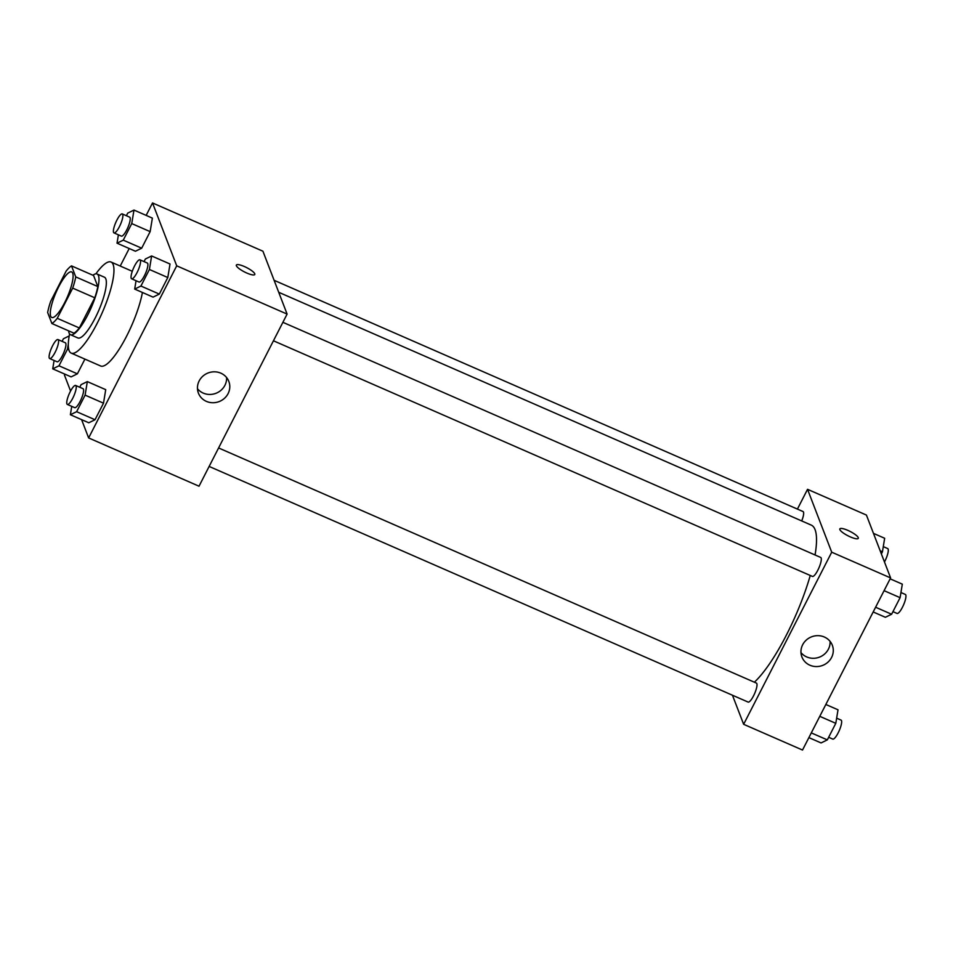 <?xml version="1.0" encoding="UTF-8"?>
<svg xmlns="http://www.w3.org/2000/svg" width="953" height="953" viewBox="0 0 953 953"><rect width="100%" height="100%" fill="white"/><g stroke="black" fill="none" stroke-linecap="round" stroke-linejoin="round"><path stroke-width="1.43" d="M50.688 316.217A24.861 6.099 113.6 0 1 57.359 289.509A24.861 6.099 113.6 0 1 71.654 271.927A24.861 6.099 113.6 0 1 67.282 297.145A24.861 6.099 113.6 0 1 51.736 317.48A24.861 6.099 113.6 0 1 50.688 316.217M57.251 318.314L72.702 288.128A32.08 7.874 113.6 0 0 75.752 276.906L71.511 265.887A32.08 7.874 113.6 0 0 66.15 271.093L50.7 301.291A32.08 7.874 113.6 0 0 47.65 312.501L51.891 323.52A32.08 7.874 113.6 0 0 57.251 318.314L79.325 327.963L94.776 297.777L72.702 288.128M79.325 327.963A32.08 7.874 113.6 0 1 73.965 333.181L51.891 323.52M94.776 297.777A32.08 7.874 113.6 0 0 97.825 286.567L93.585 275.536L71.511 265.887M68.628 330.846A33.141 8.124 -66.4 0 0 70.498 334.717A33.141 8.124 -66.4 0 0 91.226 307.616A33.141 8.124 -66.4 0 0 97.051 273.987A33.141 8.124 -66.4 0 0 92.929 275.25M97.051 273.987L104.413 277.204A33.141 8.124 113.6 0 1 98.588 310.833A33.141 8.124 113.6 0 1 77.86 337.946L70.498 334.717M97.825 286.567L75.752 276.906M95.896 273.833A49.711 12.198 113.6 0 1 111.048 262.027A49.711 12.198 113.6 0 1 102.316 312.465A49.711 12.198 113.6 0 1 71.225 353.122A49.711 12.198 113.6 0 1 69.116 350.609A49.711 12.198 113.6 0 1 69.593 333.979M142.414 292.476A49.711 12.198 113.6 0 1 123.032 342.818A49.711 12.198 113.6 0 1 100.661 366L71.225 353.122M81.589 419.63L88.629 437.939L176.71 265.816L152.528 202.953L146.154 215.39M129.203 248.519L120.233 266.042M64.911 374.172L64.447 375.077L70.582 391.028M54.095 360.472L52.725 368.847L71.13 376.888L77.372 373.838L84.912 359.114L77.372 373.838L58.979 365.797L67.449 349.239L68.318 343.997M118.398 234.831L117.028 243.194L135.421 251.235L141.675 248.197L150.145 231.627L152.373 218.106L133.98 210.065L127.726 213.115L126.392 215.712M136.053 280.718L134.683 289.081L153.076 297.133L159.33 294.084L167.799 277.526L170.027 264.005L151.622 255.964L145.38 259.002L144.046 261.61M71.749 406.371L70.379 414.734L88.784 422.775L95.026 419.737L103.508 403.179L105.723 389.658L87.331 381.605L81.076 384.655L79.742 387.263M246.827 273.046A10.352 2.418 -152.9 0 1 236.356 265.065A10.352 2.418 -152.9 0 1 246.672 267.626A10.352 2.418 -152.9 0 1 254.796 274.5A10.352 2.418 -152.9 0 1 246.827 273.046M88.629 437.939L199.022 486.209L287.103 314.085L176.71 265.816M287.103 314.085L262.921 251.211L152.528 202.953M254.796 274.5A10.352 2.418 27.1 0 0 246.672 267.626A10.352 2.418 27.1 0 0 236.356 265.065M199.153 380.95A16.296 15.331 -21 0 1 214.556 371.813A16.296 15.331 -21 0 1 228.827 381.426A16.296 15.331 -21 0 1 219.13 401.582A16.296 15.331 -21 0 1 198.415 393.124A16.296 15.331 -21 0 1 199.153 380.95M197.474 388.729A16.296 15.331 159 0 0 215.938 393.303A16.296 15.331 159 0 0 226.588 377.531M278.717 292.285L811.301 525.127A89.153 21.871 113.6 0 1 815.053 554.98M810.253 575.481A89.153 21.871 113.6 0 1 754.383 682.205M209.136 466.434L748.117 702.075A10.352 2.537 -66.4 0 0 754.073 694.749A10.352 2.537 -66.4 0 0 756.849 683.623A10.352 2.537 -66.4 0 0 756.42 683.098L218.594 447.958M274.107 280.301L803.057 511.558A10.352 2.537 113.6 0 1 801.711 520.934M282.886 322.317L820.712 557.445A10.352 2.537 113.6 0 1 818.889 567.952A10.352 2.537 113.6 0 1 812.421 576.422L273.44 340.781M797.423 509.093L807.536 489.318L866.42 515.061L890.602 577.923L831.719 552.192L807.536 489.318M732.452 695.225L743.638 724.304L831.719 552.192M743.638 724.304L802.521 750.047L890.602 577.923M809.907 665.218A16.296 15.331 -21 0 1 801.914 656.962A16.296 15.331 -21 0 1 811.611 636.807A16.296 15.331 -21 0 1 832.326 645.264A16.296 15.331 -21 0 1 827.871 662.228A16.296 15.331 -21 0 1 809.907 665.218M839.867 529.606A10.352 2.418 -152.9 0 1 839.843 528.903A10.352 2.418 -152.9 0 1 850.171 531.464A10.352 2.418 -152.9 0 1 858.284 538.338A10.352 2.418 -152.9 0 1 849.147 536.36A10.352 2.418 -152.9 0 1 839.867 529.606M800.973 652.579A16.296 15.331 159 0 0 806.715 656.939A16.296 15.331 159 0 0 830.087 641.381M858.284 538.35A10.352 2.418 27.1 0 0 850.171 531.476A10.352 2.418 27.1 0 0 839.843 528.903M808.883 737.61L821.069 742.935L827.323 739.885L835.793 723.327L838.021 709.806L825.834 704.481M827.323 739.885L811.301 732.893M835.793 723.327L819.771 716.322M836.639 718.169L841.046 720.099A10.352 2.537 113.6 0 1 839.236 730.606A10.352 2.537 113.6 0 1 832.755 739.075L828.657 737.288M873.186 611.957L885.361 617.282L891.615 614.244L900.097 597.674L902.312 584.153L890.138 578.828M891.615 614.244L875.604 607.24M900.097 597.674L884.074 590.669M900.942 592.528L905.35 594.446A10.352 2.537 113.6 0 1 903.527 604.952A10.352 2.537 113.6 0 1 897.047 613.434L892.949 611.635M881.358 553.907L882.442 551.787L884.658 538.266L873.46 533.37M882.442 551.787L880.155 550.786M883.288 546.629L887.696 548.559A10.352 2.537 113.6 0 1 884.467 561.972M70.379 414.734L76.633 411.696L85.103 395.126L87.331 381.605M75.644 385.465L83.006 388.681A10.352 2.537 113.6 0 1 81.184 399.188A10.352 2.537 113.6 0 1 74.703 407.658L67.341 404.441A10.352 2.537 113.6 0 1 66.913 403.917A10.352 2.537 113.6 0 1 69.688 392.791A10.352 2.537 113.6 0 1 75.644 385.465A10.352 2.537 113.6 0 1 73.822 395.971A10.352 2.537 113.6 0 1 67.341 404.441M88.784 422.775L95.026 419.737L76.633 411.696M95.026 419.737L103.508 403.179L85.103 395.126M103.508 403.179L105.723 389.658M134.683 289.081L140.925 286.043L149.407 269.485L151.622 255.964M139.936 259.812L147.298 263.028A10.352 2.537 113.6 0 1 145.475 273.535A10.352 2.537 113.6 0 1 139.007 282.017L131.645 278.8A10.352 2.537 113.6 0 1 131.204 278.264A10.352 2.537 113.6 0 1 133.98 267.138A10.352 2.537 113.6 0 1 139.936 259.812A10.352 2.537 113.6 0 1 138.125 270.318A10.352 2.537 113.6 0 1 131.645 278.8M153.076 297.133L159.33 294.084L140.925 286.043M159.33 294.084L167.799 277.526L149.407 269.485M167.799 277.526L170.027 264.005M69.224 335.933L63.422 338.756L62.088 341.365M52.725 368.847L58.979 365.797M57.99 339.566L65.352 342.794A10.352 2.537 113.6 0 1 63.529 353.301A10.352 2.537 113.6 0 1 57.049 361.771L49.687 358.554A10.352 2.537 113.6 0 1 49.258 358.03A10.352 2.537 113.6 0 1 52.034 346.904A10.352 2.537 113.6 0 1 57.99 339.566A10.352 2.537 113.6 0 1 56.167 350.085A10.352 2.537 113.6 0 1 49.687 358.554M71.13 376.888L77.372 373.838M68.866 349.858L67.449 349.239M117.028 243.194L123.271 240.144L131.752 223.586L133.98 210.065M122.294 213.925L129.644 217.141A10.352 2.537 113.6 0 1 127.821 227.648A10.352 2.537 113.6 0 1 121.353 236.118L113.991 232.901A10.352 2.537 113.6 0 1 113.55 232.377A10.352 2.537 113.6 0 1 116.337 221.251A10.352 2.537 113.6 0 1 122.294 213.925A10.352 2.537 113.6 0 1 120.471 224.431A10.352 2.537 113.6 0 1 113.991 232.901M135.421 251.235L141.675 248.197L123.271 240.144M141.675 248.197L150.145 231.627L131.752 223.586M150.145 231.627L152.373 218.106M132.288 271.307L111.048 262.027"/></g></svg>
